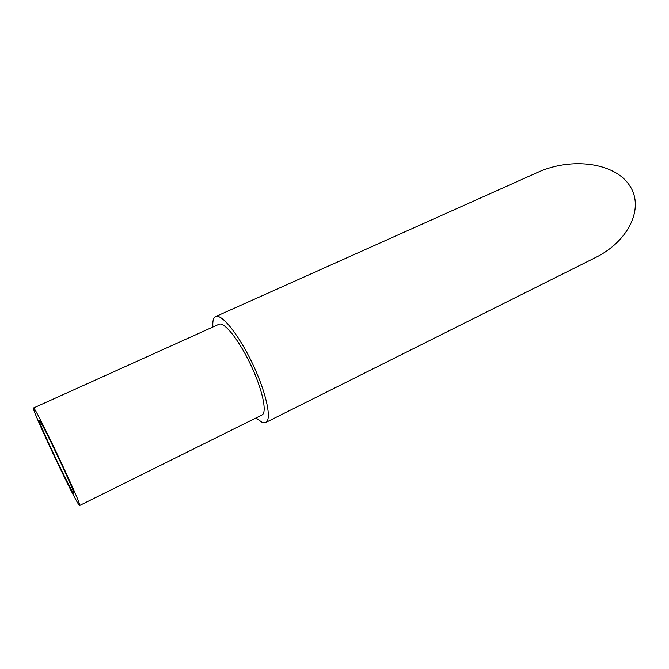 <?xml version="1.0" encoding="UTF-8"?>
<svg xmlns="http://www.w3.org/2000/svg" width="669" height="669" viewBox="0 0 669 669"><rect width="100%" height="100%" fill="white"/><g stroke="black" fill="none" stroke-linecap="round" stroke-linejoin="round"><path stroke-width="1" d="M39.555 420.558L39.195 420.257C37.063 419.873 72.754 495.211 73.807 493.321C76.467 495.152 42.908 423.837 39.555 420.558M78.624 504.367C71.516 494.14 30.891 407.563 33.45 408.031C33.935 403.616 83.349 507.93 79.628 505.513L78.624 504.367M212.901 327.016C212.449 321.187 213.344 317.716 215.577 316.596C221.606 313.368 238.925 334.851 252.623 363.877C266.404 392.862 272.066 419.873 265.744 422.499L262.148 422.373L255.984 417.966M215.577 316.596L537.684 172.368C571.351 156.964 614.451 162.534 629.496 185.346C644.966 207.959 628.383 241.425 595.535 257.532L265.744 422.499M33.45 408.031L218.972 324.273C224.174 321.496 239.025 339.994 250.724 364.781C262.491 389.534 267.399 412.731 261.955 415.006L79.628 505.513"/></g></svg>
